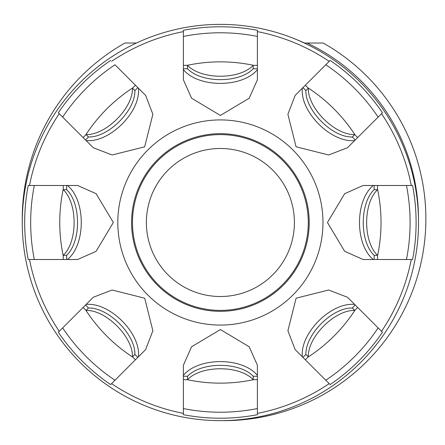 <?xml version="1.0" encoding="UTF-8"?>
<svg xmlns="http://www.w3.org/2000/svg" width="445" height="445" viewBox="0 0 445 445"><rect width="100%" height="100%" fill="white"/><g stroke="black" fill="none" stroke-linecap="round" stroke-linejoin="round"><path stroke-width="0.67" d="M262.528 299.635A87.893 87.893 0 0 0 297.521 180.359A87.893 87.893 0 0 0 178.245 145.365A87.893 87.893 0 0 0 143.251 264.642A87.893 87.893 0 0 0 262.528 299.635M184.903 157.547A74.015 74.015 0 0 0 155.433 257.983A74.015 74.015 0 0 0 255.869 287.453A74.015 74.015 0 0 0 285.345 187.017A74.015 74.015 0 0 0 184.903 157.547M310.41 271.684A102.584 102.584 0 0 1 171.208 312.524A102.584 102.584 0 0 1 130.363 173.316A102.584 102.584 0 0 1 269.57 132.477A102.584 102.584 0 0 1 310.41 271.684M142.439 265.081A88.822 88.822 0 0 1 198.414 136.443A88.822 88.822 0 0 1 309.208 222.5A88.822 88.822 0 0 1 142.439 265.081M111.584 61.36A194.432 194.432 0 0 1 183.379 31.623L183.379 79.766L191.572 98.212L220.37 115.444L249.2 98.217L257.394 79.766L257.394 31.623A194.432 194.432 0 0 1 329.189 61.36L295.146 95.402L287.898 114.243L296.07 146.789L328.644 154.988L347.484 147.74L381.526 113.698A194.432 194.432 0 0 1 411.263 185.493L363.12 185.493L344.675 193.686L327.442 222.483L344.675 251.314L363.12 259.507L411.263 259.507A194.432 194.432 0 0 1 381.526 331.303L347.484 297.26L328.644 290.012L296.097 298.183L287.898 330.757L295.146 349.598L329.189 383.64A194.432 194.432 0 0 1 257.394 413.377L257.394 365.234L249.2 346.789L220.403 329.556L191.572 346.783L183.379 365.234L183.379 413.377A194.432 194.432 0 0 1 111.584 383.64L145.626 349.598L152.874 330.757L144.703 298.211L112.129 290.012L93.289 297.26L59.246 331.303A194.432 194.432 0 0 1 29.509 259.507L77.653 259.507L96.098 251.314L113.33 222.517L96.103 193.686L77.653 185.493L29.509 185.493A194.432 194.432 0 0 1 59.246 113.698L93.289 147.74L112.129 154.988L144.675 146.817L152.874 114.243L145.626 95.402L114.982 64.759A189.715 189.715 0 0 0 62.645 117.096L58.323 112.774A195.711 195.711 0 0 1 110.66 60.437M183.379 31.623L183.379 30.316A195.711 195.711 0 0 1 257.394 30.316L257.394 36.429A189.715 189.715 0 0 0 183.379 36.429L183.379 30.316M257.394 31.623L257.394 30.316M329.189 61.36L330.112 60.437A195.711 195.711 0 0 1 382.45 112.774L378.128 117.096A189.715 189.715 0 0 0 325.79 64.759L330.112 60.437M381.526 113.698L382.45 112.774M411.263 185.493L412.571 185.493A195.711 195.711 0 0 1 412.571 259.507L406.457 259.507A189.715 189.715 0 0 0 406.457 185.493L412.571 185.493M411.263 259.507L412.571 259.507M418.522 222.5A198.136 198.136 0 0 1 171.364 414.479A198.136 198.136 0 0 1 46.508 127.509A198.136 198.136 0 0 1 418.522 222.5M59.246 113.698L58.323 112.774M183.379 69.592L183.379 72.752M183.379 66.188L183.379 36.429M183.39 69.604C198.27 87.982 242.503 87.982 257.382 69.604M257.394 69.592L257.394 72.752M257.394 66.188L257.394 36.429M352.44 142.784L354.676 140.548C331.147 143.017 299.869 111.745 302.339 88.221L300.102 90.446M304.747 85.802L325.79 64.759M357.085 138.139L378.128 117.096M373.294 185.493L370.134 185.493M376.698 185.493L406.457 185.493M373.283 185.504C354.904 200.384 354.904 244.617 373.283 259.496M373.294 259.507L370.134 259.507M376.698 259.507L406.457 259.507M83.688 138.139L62.645 117.096M86.108 140.548C109.631 143.017 140.904 111.74 138.434 88.221L140.67 90.446M136.025 85.802L114.982 64.759M257.394 413.377L257.394 414.684A195.711 195.711 0 0 1 183.379 414.684L183.379 408.571A189.715 189.715 0 0 0 257.394 408.571L257.394 414.684M183.379 413.377L183.379 414.684M111.584 383.64L110.66 384.563A195.711 195.711 0 0 1 58.323 332.226L62.645 327.904A189.715 189.715 0 0 0 114.982 380.241L110.66 384.563M59.246 331.303L58.323 332.226M29.509 259.507L28.202 259.507A195.711 195.711 0 0 1 28.202 185.493L34.315 185.493A189.715 189.715 0 0 0 34.315 259.507L28.202 259.507M29.509 185.493L28.202 185.493M381.526 331.303L382.45 332.226A195.711 195.711 0 0 1 330.112 384.563L325.79 380.241A189.715 189.715 0 0 0 378.128 327.904L382.45 332.226M329.189 383.64L330.112 384.563M257.394 375.408L257.394 372.248M257.394 378.812L257.394 408.571M257.382 375.396C242.503 357.018 198.27 357.018 183.39 375.396M183.379 375.408L183.379 372.248M183.379 378.812L183.379 408.571M88.333 302.216L86.096 304.452C109.626 301.983 140.904 333.255 138.434 356.779L140.67 354.554M136.025 359.198L114.982 380.241M83.688 306.861L62.645 327.904M67.479 259.507L70.638 259.507M64.074 259.507L34.315 259.507M67.49 259.496C85.868 244.617 85.868 200.384 67.49 185.504M67.479 185.493L70.638 185.493M64.074 185.493L34.315 185.493M357.085 306.861L378.128 327.904M354.665 304.452C331.141 301.983 299.869 333.261 302.339 356.779L300.102 354.554M304.747 359.198L325.79 380.241M183.39 68.752L187.567 68.752L187.567 65.343C201.223 79.872 239.56 79.855 253.205 65.343L253.644 65.343A160.634 160.634 0 0 0 187.128 65.343L183.39 65.343M187.567 65.343L187.128 65.343M187.567 68.752C201.223 83.276 239.56 83.265 253.205 68.752L257.382 68.752M253.644 65.343L257.382 65.343M253.205 65.343L253.205 68.752M302.939 87.621L305.899 90.574L308.307 88.171C307.69 108.096 334.807 135.197 354.715 134.579L355.027 134.891A160.634 160.634 0 0 0 307.996 87.86L305.348 85.212M308.307 88.171L307.996 87.86M305.899 90.574C305.281 110.499 332.398 137.605 352.312 136.988L355.266 139.947M355.027 134.891L357.674 137.538M354.715 134.579L352.312 136.988M374.134 185.504L374.134 189.681L377.544 189.681C363.014 203.337 363.031 241.674 377.544 255.319L377.544 255.758A160.634 160.634 0 0 0 377.544 189.242L377.544 185.504M377.544 189.681L377.544 189.242M374.134 189.681C359.61 203.337 359.621 241.674 374.134 255.319L374.134 259.496M377.544 255.758L377.544 259.496M377.544 255.319L374.134 255.319M85.507 139.947L88.46 136.988L86.057 134.579C105.982 135.197 133.083 108.079 132.465 88.171L132.777 87.86A160.634 160.634 0 0 0 85.746 134.891L83.098 137.538M86.057 134.579L85.746 134.891M88.46 136.988C108.385 137.605 135.491 110.488 134.874 90.574L137.833 87.621M132.777 87.86L135.425 85.212M132.465 88.171L134.874 90.574M257.382 376.248L253.205 376.248L253.205 379.657C239.549 365.128 201.212 365.145 187.567 379.657L187.128 379.657A160.634 160.634 0 0 0 253.644 379.657L257.382 379.657M253.205 379.657L253.644 379.657M253.205 376.248C239.549 361.724 201.212 361.735 187.567 376.248L183.39 376.248M187.128 379.657L183.39 379.657M187.567 379.657L187.567 376.248M137.833 357.38L134.874 354.426L132.465 356.829C133.083 336.904 105.966 309.803 86.057 310.421L85.746 310.109A160.634 160.634 0 0 0 132.777 357.14L135.425 359.788M132.465 356.829L132.777 357.14M134.874 354.426C135.491 334.501 108.374 307.395 88.46 308.012L85.507 305.053M85.746 310.109L83.098 307.462M86.057 310.421L88.46 308.012M66.639 259.496L66.639 255.319L63.229 255.319C77.758 241.663 77.742 203.326 63.229 189.681L63.229 189.242A160.634 160.634 0 0 0 63.229 255.758L63.229 259.496M63.229 255.319L63.229 255.758M66.639 255.319C81.162 241.663 81.151 203.326 66.639 189.681L66.639 185.504M63.229 189.242L63.229 185.504M63.229 189.681L66.639 189.681M355.266 305.053L352.312 308.012L354.715 310.421C334.79 309.803 307.69 336.921 308.307 356.829L307.996 357.14A160.634 160.634 0 0 0 355.027 310.109L357.674 307.462M354.715 310.421L355.027 310.109M352.312 308.012C332.387 307.395 305.281 334.512 305.899 354.426L302.939 357.38M307.996 357.14L305.348 359.788M308.307 356.829L305.899 354.426M124.939 43.032A201.813 201.813 0 0 0 49.79 117.052A201.813 201.813 0 0 1 124.939 43.032L136.42 43.032M304.352 43.032L323.187 43.032A201.813 201.813 0 0 1 398.331 320.6A201.813 201.813 0 0 0 398.331 117.052M314.265 43.032L307.089 43.032L314.265 43.032M49.79 117.052A201.813 201.813 0 0 0 22.261 220.67A201.813 201.813 0 0 1 49.79 117.052M222.216 420.625A201.813 201.813 0 0 0 398.331 320.6A201.813 201.813 0 0 1 222.216 420.625M418.472 217.967A194.409 194.409 0 0 0 418.066 206.302L417.933 207.225M418.066 207.225L417.861 206.302M418.128 207.225L418.439 215.302A194.409 194.409 0 0 0 307.089 43.032M304.58 43.032A193.353 193.353 0 0 0 295.358 39.099M418.066 206.302A194.409 194.409 0 0 0 389.703 117.052"/></g></svg>
